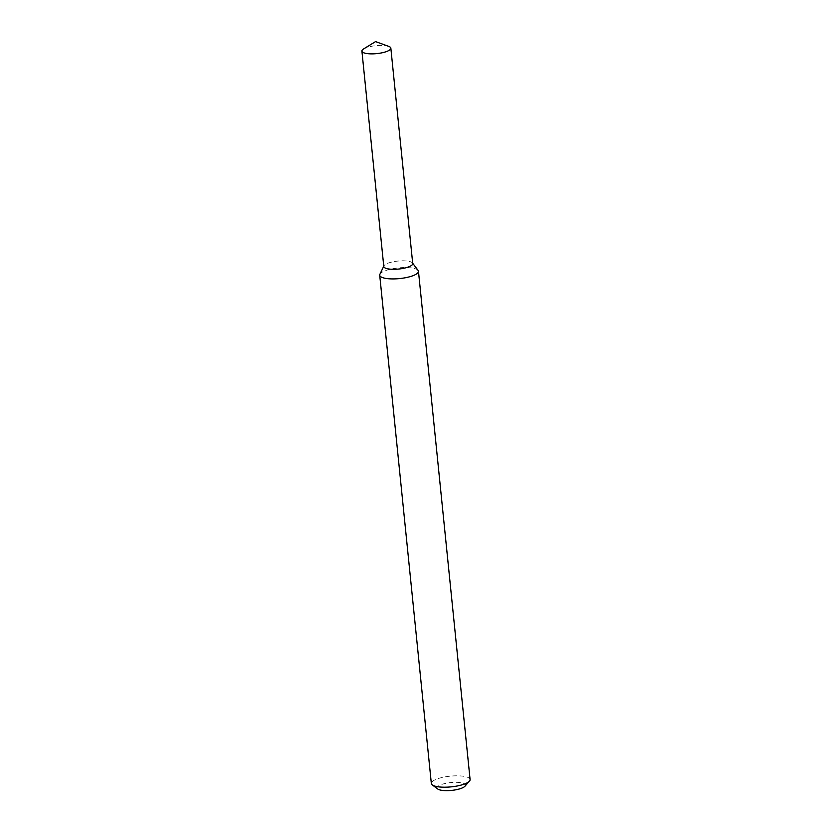 <?xml version="1.0" encoding="UTF-8"?>
<svg xmlns="http://www.w3.org/2000/svg" width="832" height="832" viewBox="0 0 832 832"><rect width="100%" height="100%" fill="white"/><g stroke="black" fill="none" stroke-linecap="round" stroke-linejoin="round"><path stroke-width="0.62" stroke-dasharray="4.16 3.12" d="M412.693 263.266L412.454 262.954A14.539 4.004 -5.8 0 0 404.934 260.863A14.539 4.004 -5.8 0 0 383.926 265.855L383.76 266.198M418.101 270.41A19.469 5.366 -5.8 0 0 408.034 267.613A19.469 5.366 -5.8 0 0 379.891 274.29M470.09 779.553A19.469 5.366 -5.8 0 0 459.67 775.892A19.469 5.366 -5.8 0 0 431.34 783.484M464.942 786.23A14.279 3.931 -5.8 0 0 457.787 782.361A14.279 3.931 -5.8 0 0 442.01 784.337A14.279 3.931 -5.8 0 0 437.726 788.986M388.731 46.374A14.539 4.004 -5.8 0 0 383.053 45.427A14.539 4.004 -5.8 0 0 363.615 48.922M412.724 263.598A14.539 4.004 -5.8 0 0 404.934 260.863A14.539 4.004 -5.8 0 0 383.791 266.531"/><path stroke-width="1.25" d="M383.926 265.855A14.539 4.004 -5.8 0 0 398.663 269.048A14.539 4.004 -5.8 0 0 412.454 262.954M383.76 266.198L379.891 274.29A19.469 5.366 -5.8 0 0 379.714 275.205A19.469 5.366 -5.8 0 0 399.63 278.574A19.469 5.366 -5.8 0 0 418.465 271.274A19.469 5.366 -5.8 0 0 418.101 270.41L412.693 263.266M379.714 275.205L431.34 783.484A19.469 5.366 -5.8 0 0 432.318 784.93A19.469 5.366 -5.8 0 0 451.256 786.854A19.469 5.366 -5.8 0 0 469.435 781.165A19.469 5.366 -5.8 0 0 470.09 779.553L418.465 271.274M432.318 784.93L437.726 788.986A14.279 3.931 -5.8 0 0 451.62 790.4A14.279 3.931 -5.8 0 0 464.942 786.23L469.435 781.165M363.615 48.922A14.539 4.004 -5.8 0 0 361.91 51.095A14.539 4.004 -5.8 0 0 376.782 53.612A14.539 4.004 -5.8 0 0 390.842 48.162A14.539 4.004 -5.8 0 0 388.731 46.374L375.554 41.6L363.615 48.922M361.91 51.095L383.791 266.531A14.539 4.004 -5.8 0 0 398.663 269.048A14.539 4.004 -5.8 0 0 412.724 263.598L390.842 48.162"/></g></svg>
